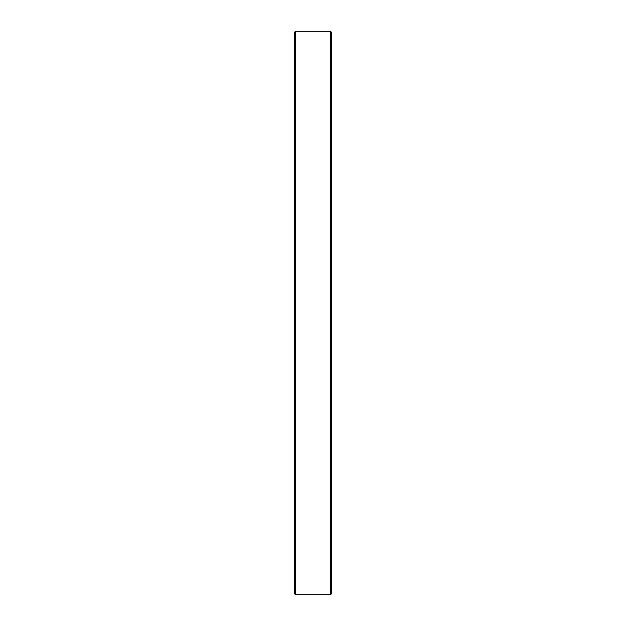 <?xml version="1.0" encoding="UTF-8"?>
<svg xmlns="http://www.w3.org/2000/svg" width="626" height="626" viewBox="0 0 626 626"><rect width="100%" height="100%" fill="white"/><g stroke="black" fill="none" stroke-linecap="round" stroke-linejoin="round"><path stroke-width="0.94" d="M330.481 313L330.481 31.3L295.519 31.3L295.519 594.7L330.481 594.7L330.481 313M295.519 594.7L294.541 593.73L294.541 32.27L295.519 31.3M330.481 31.3L331.459 32.27L331.459 593.73L330.481 594.7"/></g></svg>
